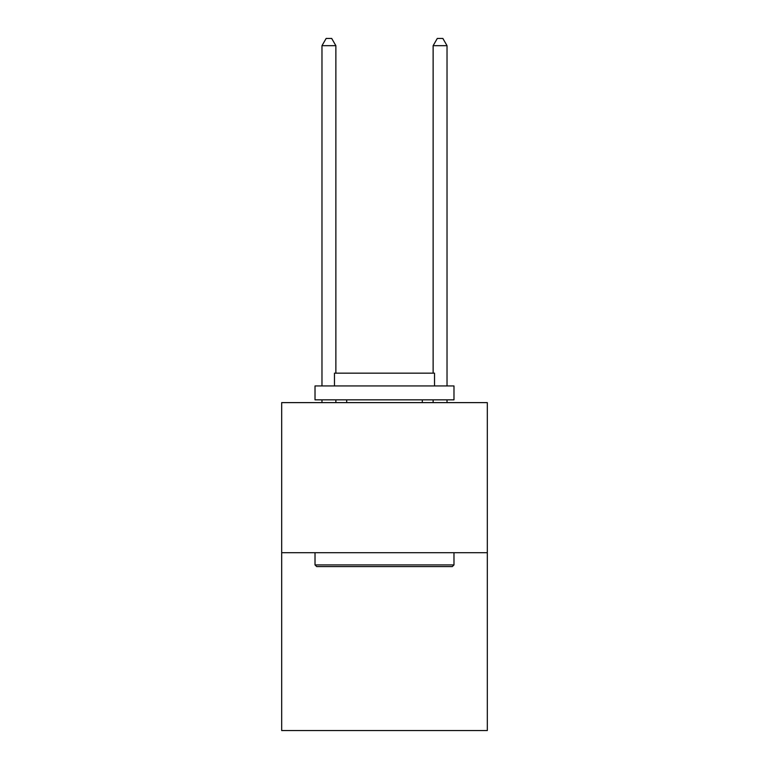 <?xml version="1.0" encoding="UTF-8"?>
<svg xmlns="http://www.w3.org/2000/svg" width="769" height="769" viewBox="0 0 769 769"><rect width="100%" height="100%" fill="white"/><g stroke="black" fill="none" stroke-linecap="round" stroke-linejoin="round"><path stroke-width="1.15" d="M487.325 552.69L487.325 402.62L281.675 402.62L281.675 730.55L487.325 730.55L487.325 552.69L281.675 552.69M452.307 566.58L316.693 566.58L315.021 564.917L453.979 564.917L452.307 566.58M315.021 385.942L453.979 385.942L453.979 399.842L315.021 399.842L315.021 385.942M434.523 385.942L434.523 373.157L334.477 373.157L334.477 385.942M315.021 552.69L315.021 564.917M453.979 552.69L453.979 564.917M346.704 399.842L346.704 402.62M422.296 399.842L422.296 402.62M335.87 373.157L335.87 45.679L321.971 45.679L321.971 385.942M321.971 399.842L321.971 402.62M335.87 399.842L335.87 402.62M321.971 45.679L326.143 38.45L331.699 38.45L335.87 45.679M447.029 402.62L447.029 399.842M447.029 385.942L447.029 45.679L433.13 45.679L433.13 373.157M433.13 402.62L433.13 399.842M433.13 45.679L437.301 38.45L442.857 38.45L447.029 45.679"/></g></svg>
